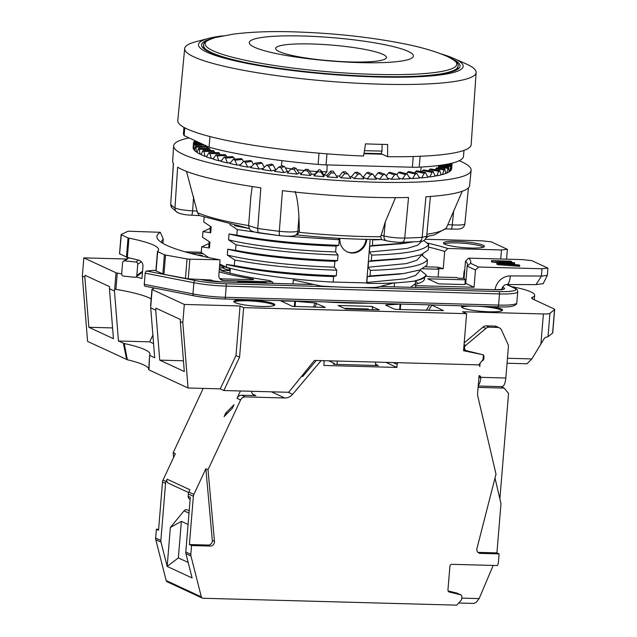 <?xml version="1.0" encoding="UTF-8"?>
<svg xmlns="http://www.w3.org/2000/svg" width="637" height="637" viewBox="0 0 637 637"><rect width="100%" height="100%" fill="white"/><g stroke="black" fill="none" stroke-linecap="round" stroke-linejoin="round"><path stroke-width="0.96" d="M127.376 359.762L87.572 341.408L82.34 276.139L84.856 277.31L88.854 327.275L113.434 338.677L109.437 288.704L114.461 291.029L118.458 341.002L124.239 343.534L127.376 359.762A82.34 11.697 4.7 0 1 148.755 369.516M148.962 369.874L149.599 355.295L154.703 357.803L150.698 307.83L155.723 310.163L159.728 360.136L184.308 371.53L180.303 321.558L182.819 322.72L188.042 387.989L148.962 369.874L149.599 355.295A82.34 11.697 4.7 0 0 150.006 354.291A82.34 11.697 4.7 0 0 124.239 343.534M188.042 387.989L220.259 388.865L223.85 390.529L287.733 392.265A2.062 1.903 114.9 0 0 289.341 391.492L314.431 360.423L478.769 364.882L483.069 359.403L483.443 354.833L463.553 350.732L466.603 313.675L462.478 311.764L543.393 313.953A10.296 1.465 4.7 0 0 549.93 313.34L554.524 309.686A10.296 1.465 4.7 0 0 554.66 309.478A10.296 1.465 4.7 0 0 554.007 308.897L532.954 299.135A20.583 2.922 -175.3 0 1 531.656 297.965A20.583 2.922 -175.3 0 1 532.444 297.264A58.668 8.337 4.7 0 0 534.674 295.25A58.668 8.337 4.7 0 0 511.423 286.602M215.234 388.729L209.987 388.586M146.805 366.681L145.809 366.028M143.827 364.977L141.064 363.799M126.652 359.531L123.363 343.279M112.574 327.92L88.854 327.275M159.728 360.136L183.448 360.781M118.458 341.002L149.679 341.854L152.88 335.054M153.573 343.654L149.679 341.854M82.34 276.139L83.845 257.866L126.429 259.02M554.66 309.478L552.741 332.832A10.296 1.465 -175.3 0 1 552.605 333.04L548.011 336.694A10.296 1.465 -175.3 0 1 545.782 337.22L544.301 338.351L531.855 358.926L527.022 363.767L507.052 363.225M371.745 306.397L338.112 305.489L345.652 308.985L379.286 309.893L371.745 306.397L373.131 309.725M182.819 322.72L184.316 304.446L152.139 289.532A3.089 0.438 4.7 0 1 151.948 289.357A3.089 0.438 4.7 0 1 152.076 289.246A82.34 11.697 4.7 0 0 154.385 288.035M184.316 304.446L240.061 305.959L243.645 307.623L466.603 313.675M83.845 257.866L116.022 272.787A3.089 0.438 4.7 0 0 117.264 273.106A82.34 11.697 4.7 0 1 121.667 273.886A2.062 2.007 -126.1 0 0 123.522 276.092L134.638 277.27A2.062 2.007 -126.1 0 0 136.82 275.455L137.743 264.283A2.062 2.007 -126.1 0 0 135.888 262.038L138.54 260.103M462.995 305.824A20.583 2.922 4.7 0 0 461.522 306.763A20.583 2.922 4.7 0 0 489.208 311.78A20.583 2.922 4.7 0 0 502.553 310.139A20.583 2.922 4.7 0 0 491.74 306.652M430.254 304.868L431.902 305.139L443.448 310.577M443.28 310.625L396.572 309.423L394.375 309.128L385.696 305.107L386.317 304.876A117.327 16.673 4.7 0 0 400.1 304.064L399.654 309.51M385.696 305.107L386.317 304.876L386.563 305.513M405.713 304.191L400.1 304.064M369.46 303.156A105.209 14.946 -175.3 0 1 323.938 301.85M497.712 306.795A2.062 0.717 -88.4 0 0 497.816 306.827L224.582 299.008A2.062 0.717 -88.4 0 1 224.471 298.984A31.388 4.459 -175.3 0 1 194.086 295.807A2.062 1.266 -78.9 0 1 193.855 295.799A2.062 1.266 -78.9 0 1 192.963 293.896L144.273 284.333L145.196 273.162A2.062 1.266 -78.9 0 1 146.653 271.012L195.336 280.575A31.388 4.459 4.7 0 0 225.729 283.752L336.543 286.921M325.133 307.416L292.502 306.365L280.925 300.951L295.536 301.229A117.327 16.673 4.7 0 0 314.949 302.949L325.268 307.368M247.148 299.812A20.583 2.922 4.7 0 0 233.811 301.452A20.583 2.922 4.7 0 0 261.504 306.461A20.583 2.922 4.7 0 0 274.842 304.82A20.583 2.922 4.7 0 0 247.148 299.812M128.953 238.15A82.34 11.697 -175.3 0 1 158.605 249.704A82.34 11.697 -175.3 0 1 157.514 251.392A3.089 0.438 4.7 0 0 157.474 251.456A3.089 0.438 4.7 0 0 157.673 251.631L164.402 254.752A3.089 0.438 4.7 0 0 165.532 255.047L187.047 258.917A3.089 0.438 4.7 0 0 189.882 259.195L219.566 259.769A158.502 22.518 -175.3 0 1 158.279 239.799A158.502 22.518 -175.3 0 1 160.317 232.306L129.598 231.247A3.089 0.438 4.7 0 0 127.687 231.39L121.205 234.496A3.089 0.438 4.7 0 0 121.11 234.591A3.089 0.438 4.7 0 0 121.301 234.766L128.037 237.888A3.089 0.438 4.7 0 0 128.953 238.15L127.368 257.452L139.208 260.278C141.908 261.568 143.15 263.622 142.943 266.457L141.947 278.536A82.34 11.697 4.7 0 0 135.984 276.928M417.649 283.648A105.384 14.977 4.7 0 0 415.547 281.052M151.16 298.92A82.34 11.697 4.7 0 0 115.926 289.349A3.089 0.438 -175.3 0 1 114.684 289.031L116.022 272.787M152.139 289.532L150.81 305.776A3.089 0.438 -175.3 0 1 150.611 305.601L151.948 289.357M84.856 277.31L85.024 275.28L109.604 286.674L109.437 288.704M155.723 310.163L155.89 308.133L180.47 319.527L180.303 321.558M150.81 305.776L150.698 307.83M114.461 291.029L114.684 289.031M273.512 283.377L272.166 281.777L269.483 280.535A109.612 15.575 -175.3 0 1 221.27 270.773L220.856 270.598M221.27 270.773L222.353 270.399L223.675 271.481M474.047 287.255L465.751 283.409L467.168 266.147L470.528 263.288L478.602 267.03L475.465 269.992L474.047 287.255L416.487 285.695L414.671 287.414M478.602 267.03L542.023 268.75L541.418 276.155L547.326 275.351L543.226 283.64M238.071 282.366L237.553 281.857L237.513 282.35M189.882 259.195L188.257 278.863L211.054 279.993L214.637 281.49M220.083 260.015L218.833 275.24A5.144 4.754 -65.1 0 0 223.221 280.447L220.036 278.974M272.166 281.777L223.221 280.447M237.553 281.857L266.385 282.637L266.338 283.17M464.93 284.333L465.297 279.818A153.35 21.793 4.7 0 0 464.062 278.369L465.488 261.106A153.35 21.793 4.7 0 1 467.462 265.04A153.35 21.793 4.7 0 1 467.168 266.147L475.465 269.992M422.665 255.787L422.809 254.083M425.747 266.839L438.025 267.174A153.35 21.793 4.7 0 1 443.256 268.718L437.34 268.559L438.782 269.228L422.705 268.79M426.073 275.925L426.097 275.932A5.144 0.733 -175.3 0 0 432.698 276.896L456.721 277.549L458.154 278.21L464.062 278.369M465.297 279.818L427.746 278.799L438.694 283.871L461.992 284.5A5.144 0.733 -175.3 0 0 465.305 284.15A153.35 21.793 -175.3 0 0 465.751 283.409M410.523 287.295L414.098 284.588L416.487 285.695M414.098 284.588A111.674 15.869 4.7 0 0 423.119 281.1A111.674 15.869 4.7 0 0 424.29 277.684M190.105 253.239L202.845 253.582M207.383 257.332A109.612 15.575 -175.3 0 1 207.877 257.101M230.18 270.064A24.19 3.44 -175.3 0 1 226.684 269.491A98.807 14.038 -175.3 0 1 219.55 266.545M230.132 270.614L222.353 270.399M201.929 256.13A116.3 16.522 4.7 0 1 202.51 255.899A3.089 0.438 -175.3 0 0 202.646 255.787A3.089 0.438 -175.3 0 0 198.497 255.031L197.064 254.991M219.63 278.449A147.696 20.989 4.7 0 0 219.757 278.48A4.117 0.581 -175.3 0 0 223.794 278.902L251.599 279.651A3.089 0.438 -175.3 0 0 253.606 279.404A3.089 0.438 -175.3 0 0 252.148 278.91L252.085 279.659M219.112 271.84A116.3 16.522 4.7 0 0 252.148 278.91M219.303 269.539L219.311 269.539A3.089 0.438 -175.3 0 0 221.31 269.292A3.089 0.438 -175.3 0 0 220.975 269.061L220.943 269.467M219.391 268.472A103.95 14.77 4.7 0 0 220.975 269.061M443.256 268.718L444.674 251.464A153.35 21.793 4.7 0 0 428.462 247.052M464.739 349.912L463.64 349.689M531.855 358.926L507.458 358.265M542.023 268.75L547.924 268.129L531.776 260.637L522.292 259.601L468.673 258.144A156.439 22.231 -175.3 0 1 470.528 263.288M465.488 261.106L468.673 258.144M463.505 278.353L464.007 272.23A5.144 4.754 -65.1 0 1 464.763 269.865M426.87 242.928A156.439 22.231 -175.3 0 1 447.859 248.494L501.478 249.951L507.371 249.33L491.223 241.837L481.739 240.802L425.309 239.265M496.916 263.137L496.836 264.156L498.03 264.713L519.641 266.338L519.728 265.326L518.829 264.912L513.318 264.498L510.333 263.113L514.64 262.97L513.74 262.555L496.916 263.137L498.11 263.694L519.728 265.326M512.371 264.06L514.561 263.981L514.64 262.97M491.533 260.644L491.453 261.656L492.345 262.078L496.104 262.571L499.376 262.659L499.464 261.64L495.705 261.146L511.654 261.584L510.755 261.162L491.533 260.644L499.464 261.64M499.408 262.269L511.567 262.595L511.654 261.584M456.745 241.375A20.583 2.922 4.7 0 0 443.408 243.016A20.583 2.922 4.7 0 0 471.093 248.032A20.583 2.922 4.7 0 0 484.438 246.392A20.583 2.922 4.7 0 0 456.745 241.375M495.068 289.716A15.439 14.253 -65.1 0 1 510.293 275.917A10.296 3.639 90.2 0 1 506.67 284.548L536.028 284.62L541.418 276.155M547.924 268.129L547.326 275.351M507.371 249.33L506.566 259.171M501.478 249.951L500.73 259.012M447.859 248.494L444.674 251.464M223.85 390.529L239.568 357.198L235.985 355.534L220.259 388.865M243.645 307.623L239.568 357.198M235.985 355.534L240.061 305.959M438.137 277.039L438.782 269.228M121.667 273.854L122.591 262.683A2.062 2.007 -126.1 0 1 124.772 260.867L135.888 262.038M157.474 251.456L155.89 270.749L153.764 270.327L146.653 271.012M153.764 270.327A2.062 1.266 -78.9 0 1 153.987 270.335A2.062 1.266 -78.9 0 1 154.21 270.414M145.403 286.236A2.062 1.266 -78.9 0 1 145.172 286.228A2.062 1.266 -78.9 0 1 144.273 284.333M127.368 257.452L119.613 253.805L121.301 234.766M157.673 251.631L156.081 270.924L163.948 274.356L188.257 278.863M160.317 232.306L163.263 239.034L162.905 243.358M162.865 243.334L163.207 239.17A153.35 21.793 4.7 0 0 161.623 241.941A153.35 21.793 4.7 0 0 161.631 242.578M498.03 264.713L498.11 263.694M499.153 263.463L508.844 263.137L511.535 264.387L499.153 263.463M508.764 264.156L508.844 263.137M496.104 262.571L496.191 261.552M492.345 262.078L492.433 261.059M483.658 247.092A20.583 2.922 4.7 0 0 456.618 242.896A20.583 2.922 4.7 0 0 444.053 243.836M224.542 268.806L222.01 265.971M224.383 268.663L221.979 265.963M266.385 282.637L266.067 283.162M472.678 306.102A20.583 2.922 4.7 0 0 461.793 307.297M502.195 310.625A20.583 2.922 4.7 0 0 477.32 306.238M274.483 305.306A20.583 2.922 4.7 0 0 247.068 300.823A20.583 2.922 4.7 0 0 234.082 301.986M315.148 307.217L316.478 303.22M313.555 307.169L314.949 302.949M337.284 361.044L337.005 364.404M375.448 365.447L375.726 362.087M334.282 364.173L334.345 363.393L328.788 360.813M375.551 364.245L378.298 365.527L336.017 364.372L333.255 364.141L334.345 363.393M225.737 413.087L224.097 416.598L232.378 408.213L234.018 404.702L225.737 413.087L227.52 413.134M203.211 388.403L173.2 452.668L173.606 457.414M188.64 492.584L168.423 483.212A3.089 2.851 -65.1 0 1 167.141 479.199L166.066 481.508A5.144 4.754 114.9 0 0 165.564 483.387L160.874 540.423A5.144 4.754 114.9 0 0 161.01 542.135L155.81 539.722A5.144 4.754 -65.1 0 1 155.667 538.01L156.391 529.243L158.621 529.299M155.81 539.722L166.161 580.562L201.332 596.869A2.062 1.903 114.9 0 0 203.028 598.262L456.825 605.15L461.61 599.68L461.849 596.781A2.062 1.903 114.9 0 0 460.463 594.743L449.34 592.044A2.062 1.903 -65.1 0 1 447.954 590.013L449.905 566.293A2.062 1.903 -65.1 0 1 451.991 564.318L497.433 565.545L497.943 564.358A5.144 4.754 114.9 0 0 498.365 562.654L499.082 553.887L496.932 552.892L500.977 503.644L495.005 478.061M202.327 598.103L167.165 581.796A2.062 1.903 -65.1 0 1 166.161 580.562M499.082 553.887L480.346 553.378A4.117 3.798 114.9 0 1 476.954 548.489L496.008 474.143L477.487 394.844L479.064 375.663A2.062 1.903 -65.1 0 1 480.816 377.343L478.992 376.499M500.945 386.619L504.17 388.116L478.092 387.407M165.564 483.387L162.515 481.978L158.541 530.239L156.391 529.243M162.515 481.978A5.144 4.754 -65.1 0 1 163.016 480.091L175.358 453.663L173.2 452.668M190.137 499.352L189.738 499.161A3.089 2.851 -65.1 0 1 188.154 496.287L190.312 497.282L185.813 551.984L190.837 554.309L191.554 545.543L210.298 546.052A4.117 3.798 114.9 0 0 214.47 541.362L208.012 469.74L240.595 399.972L237.004 398.308L240.428 390.983M208.012 469.74L205.855 468.736L193.871 494.4A5.144 4.754 114.9 0 0 193.369 496.279L189.404 544.547L208.14 545.057A4.117 3.798 114.9 0 0 212.32 540.367L205.855 468.736M188.154 496.287L188.345 493.954A5.144 4.754 -65.1 0 1 188.847 492.075L189.93 489.765L167.141 479.199M189.205 510.723L187.501 509.934A3.089 2.851 114.9 0 0 184.069 510.818L170.366 527.484L167.165 566.404L161.01 542.135M493.189 565.433L479.128 598.589L476.261 602.284L473.992 603.422L458.696 603.008M479.128 598.589L461.737 598.119M504.17 388.116L508.557 393.324L499.878 498.93M448.09 590.953L456.872 593.079A2.062 1.903 -65.1 0 1 457.199 593.198L460.79 594.862M188.17 562.455L178.352 557.901L167.165 566.404L192.103 577.966L185.948 553.696A5.144 4.754 -65.1 0 1 185.813 551.984M385.966 362.365L396.907 367.438L323.867 365.455L324.122 362.413A2.062 1.903 114.9 0 0 323.365 360.669M398.197 362.7A2.062 1.903 114.9 0 0 397.154 364.388L396.907 367.438M480.083 363.201L479.804 366.633A2.062 1.903 114.9 0 0 478.857 364.77M483.419 355.12A2.062 1.903 -65.1 0 1 483.993 356.704L483.817 358.798A2.062 1.903 -65.1 0 1 482.512 360.622L481.914 360.876M478.212 386.006L501.972 386.651A10.296 3.679 91.6 0 0 505.834 378.028L508.398 346.886A5.144 4.754 114.9 0 0 507.968 344.346L501.534 330.101A5.144 4.754 114.9 0 0 497.569 327.426L489.2 327.203A5.144 4.754 114.9 0 0 485.92 328.389L465.671 345.405A3.089 2.851 -65.1 0 0 466.571 350.708L482.336 354.602M201.332 596.869L190.973 556.029A5.144 4.754 114.9 0 1 190.837 554.309M321.144 360.606L292.606 394.319A10.296 9.499 -65.1 0 1 284.739 397.974L245.317 396.907A5.144 4.754 114.9 0 0 240.595 399.972M497.569 327.426L494.702 326.096A5.144 4.754 -65.1 0 1 496.446 326.51L499.32 327.84M494.702 326.096L486.334 325.873A5.144 4.754 -65.1 0 0 483.045 327.052L464.198 342.897M505.834 378.028L480.816 377.343L480.768 378.211L478.96 376.913M478.26 385.377A10.296 3.679 -88.4 0 0 480.768 378.211M477.957 552.367A4.117 3.798 114.9 0 0 478.188 552.383L496.932 552.892M191.554 545.543L189.404 544.547M188.074 524.466L181.362 521.353L178.352 557.901M181.362 521.353L170.366 527.484M237.004 398.308A5.144 4.754 -65.1 0 1 241.726 395.243L255.939 395.625L252.754 394.152M316.263 360.47L302.575 376.642A5.144 4.754 114.9 0 0 303.865 373.505M251.551 391.285A5.144 4.754 114.9 0 0 255.939 395.625M351.385 302.639L351.417 303.061M344.362 308.388A2.062 1.903 -65.1 0 1 344.848 308.332L367.549 308.945A2.062 1.903 -65.1 0 1 368.25 309.112L369.356 309.622M229.925 273.138L230.299 268.583A102.923 14.627 -175.3 0 1 219.669 265.08M292.964 283.935L293.291 279.969L320.976 286.013A102.923 14.627 -175.3 0 0 349.004 287.391A102.923 14.627 -175.3 0 0 374.23 287.454L378.123 286.984L393.738 282.971M229.591 269.977L229.718 268.424M229.997 270.032L230.124 268.535M331.176 302.28L330.675 302.042M360.279 303.188L359.602 302.87M394.526 282.932L394.199 286.833M207.901 257.436A106.013 15.065 -175.3 0 1 207.885 256.99L207.893 256.902M333.151 282.024L366.601 282.932L370.177 239.416M372.621 239.448L372.51 245.484L369.81 246.177L369.333 252.013L371.713 255.126L371.26 260.708L368.56 261.409L368.075 267.245L370.463 270.359L370.009 275.94L367.302 276.641L366.824 282.478L367.493 283.346L366.601 282.932M367.493 283.346C384.015 283.712 399.391 282.995 413.612 281.196C420.778 279.786 424.943 278.027 426.089 275.909L426.169 274.913L419.974 269.921M229.798 224.574L237.267 229.543L236.805 235.125L229.025 233.97L228.54 239.807L236.016 244.775L235.555 250.357L227.767 249.194L227.29 255.031L234.758 260L234.305 265.589L226.517 264.427C249.346 270.215 293.275 275.407 333.605 276.554L333.143 282.103A106.013 15.065 -175.3 0 1 226.294 267.174L219.749 264.14M324.05 175.056L326.956 171.719L327.1 164.911M281.291 166.217L282.016 160.635M420.675 171.576L421.24 167.061M183.95 127.36L183.456 133.332A140.49 19.962 4.7 0 0 184.149 135.625L184.786 127.822M463.983 150.388L463.489 156.36A140.49 19.962 -175.3 0 1 419.226 167.173A20.583 2.922 -175.3 0 1 412.378 167.228L326.072 164.887A20.583 2.922 -175.3 0 1 318.11 164.426A140.49 19.962 4.7 0 1 209.095 147.187L184.149 135.625M222.862 35.855A132.767 18.863 4.7 0 0 208.745 38.355L195.957 41.7A146.215 20.774 4.7 0 0 184.682 48.555L177.795 120.56A147.179 20.91 4.7 0 0 363.584 156.033L365.519 143.866A147.02 20.894 4.7 0 0 376.738 144.241A147.02 20.894 4.7 0 0 387.622 144.464L387.607 156.686L382.24 154.202L363.95 153.7M387.607 156.686A147.179 20.91 4.7 0 0 471.165 144.687L476.134 72.514A146.215 20.774 4.7 0 0 466.125 63.907L454.062 58.524A132.767 18.863 4.7 0 0 440.533 53.747M209.095 147.187L209.963 136.557M381.022 153.636L382.24 154.202M184.682 48.555A146.215 20.774 4.7 0 0 381.38 84.203A146.215 20.774 4.7 0 0 476.134 72.514M208.745 38.355A132.767 18.863 4.7 0 0 235.443 60.937A132.767 18.863 4.7 0 0 377.112 76.958A132.767 18.863 4.7 0 0 454.062 58.524M210.282 39.112A129.685 18.425 4.7 0 0 201.571 44.869A129.685 18.425 4.7 0 0 376.037 76.456A129.685 18.425 4.7 0 0 460.065 66.121A129.685 18.425 4.7 0 0 452.413 59.018M364.436 150.643A131.222 18.648 4.7 0 0 382.041 151.049L381.109 153.636L364.022 153.254M382.041 151.049L382.081 144.368M333.605 276.554L336.304 275.805L336.766 270.215L334.377 267.158C294.047 266.011 250.118 260.82 227.29 255.031M227.767 249.194C250.596 254.983 294.533 260.175 334.855 261.321L334.377 267.158M334.855 261.321L337.562 260.573L338.016 254.991L335.627 251.926C295.305 250.779 251.368 245.587 228.54 239.807M229.025 233.97C251.846 239.751 295.783 244.942 336.105 246.089L335.627 251.926M336.105 246.089L338.812 245.341L339.266 239.759L338.096 238.254M209 243.477L201.698 246.838L201.244 252.419L208.697 257.611M210.25 228.245L202.956 231.605L202.494 237.195L209.963 242.164L209.485 248L208.761 246.336L209.143 241.67M368.56 261.409L399.288 259.068M420.794 254.848L420.699 256.09L416.837 260.254L406.255 263.614L368.075 267.245M226.517 264.427L226.294 267.174M419.544 270.072L419.441 271.322L415.587 275.487L405.005 278.839L366.824 282.478M367.302 276.641L399.311 274.109M204.111 217.52L203.744 221.963L211.213 226.931L210.736 232.768L210.019 231.104L210.401 226.446M249.21 228.524L234.551 225.689M369.81 246.177L401.668 243.668M421.901 241.184L417.689 245.229L407.011 248.486L369.333 252.013M372.51 245.484L406.175 243.047L413.102 241.909M426.264 237.784L428.422 236.223M370.009 275.94L403.747 273.496L419.807 269.984L426.957 265.271L427.419 259.689L421.232 254.696M371.26 260.708L405.052 258.256L421.073 254.752L428.215 250.038L428.669 244.457L423.796 240.468M234.305 265.589C263.192 271.004 297.192 274.412 336.304 275.805M235.555 250.357C264.443 255.771 298.442 259.179 337.562 260.573M236.805 235.125C265.693 240.539 299.693 243.947 338.812 245.341M413.612 281.196C420.794 279.468 424.983 277.374 426.169 274.913M370.463 270.359C404.415 269.355 423.406 265.796 427.419 259.689M371.713 255.126C405.673 254.123 424.656 250.572 428.669 244.457M372.971 239.894L381.762 239.584M234.758 260C263.646 265.422 297.654 268.822 336.766 270.215M236.016 244.775C264.904 250.19 298.904 253.598 338.016 254.991M237.267 229.543L279.555 235.658M282.414 235.953L339.266 239.759M201.698 246.838L209.485 248M202.956 231.605L210.736 232.768M339.927 238.357A14.412 13.305 114.9 0 0 339.919 238.453A14.412 13.305 114.9 0 0 347.308 251.886A14.412 13.305 114.9 0 0 366.808 239.361M346.958 251.719A14.412 13.305 114.9 0 0 366.06 239.345M189.022 137.887A149.233 21.204 4.7 0 0 173.646 145.873A149.233 21.204 4.7 0 0 272.676 174.092A149.233 21.204 4.7 0 0 471.117 170.326A149.233 21.204 4.7 0 0 459.189 160.707M193.449 143.707L193.146 147.418A129.685 18.425 4.7 0 0 193.146 147.872L193.298 147.88M194.022 149.87L193.767 144.559L193.234 148.365A129.685 18.425 4.7 0 0 194.022 149.87L194.572 149.91M196.307 151.964L195.941 147.107L195.36 146.614L194.46 150.388A129.685 18.425 4.7 0 0 196.307 151.964L197.255 152.012M199.978 154.122L199.262 149.249L198.354 148.74L197.096 152.498A129.685 18.425 4.7 0 0 199.978 154.122L201.316 154.162M204.987 156.32L203.928 151.447L202.701 150.921L201.101 154.672A129.685 18.425 4.7 0 0 204.987 156.32L206.707 156.352M211.277 158.541L209.899 153.66L209.032 152.609L206.436 156.877A129.685 18.425 4.7 0 0 211.277 158.541L213.379 158.533M218.794 160.755L217.106 155.882L216.054 154.823L213.045 159.099A129.685 18.425 4.7 0 0 218.794 160.755L221.262 160.691M227.433 162.945L225.474 158.072L224.232 157.028L220.848 161.304A129.685 18.425 4.7 0 0 227.433 162.945L230.268 162.793M237.123 165.071L234.902 160.221L233.484 159.186L229.766 163.478A129.685 18.425 4.7 0 0 237.123 165.071L240.324 164.808M247.745 167.125L245.293 162.3L243.7 161.272L239.695 165.596A129.685 18.425 4.7 0 0 247.745 167.125L251.328 166.695M259.187 169.084L256.536 164.282L254.752 163.279L250.532 167.627A129.685 18.425 4.7 0 0 259.187 169.084L263.208 168.383M271.314 170.915L268.503 166.146L266.505 165.19L262.157 169.553A129.685 18.425 4.7 0 0 271.314 170.915L275.773 169.792A118.363 16.817 -175.3 0 0 275.877 169.808M284.006 172.611L281.06 167.881L278.815 166.982L274.443 171.353A129.685 18.425 4.7 0 0 284.006 172.611L287.359 171.337A118.363 16.817 -175.3 0 0 288.672 171.504M297.121 174.14L294.079 169.45L290.958 169.092L287.247 173.009A129.685 18.425 4.7 0 0 297.121 174.14L299.064 172.906A35.433 5.032 4.7 0 0 301.683 173.2M310.506 175.501L307.408 170.859L304.223 170.541L300.441 174.498A129.685 18.425 4.7 0 0 310.506 175.501L311.477 174.068A35.433 5.032 4.7 0 0 314.622 174.259L313.882 175.812A129.685 18.425 4.7 0 0 324.026 176.664L323.883 175.04A118.363 16.817 -175.3 0 0 326.972 175.279L327.41 176.927A129.685 18.425 4.7 0 0 337.522 177.627L334.425 173.089L331.224 172.866L327.41 176.927M340.883 177.834A129.685 18.425 4.7 0 0 350.86 178.376L347.818 173.893L344.665 173.718L340.883 177.834L339.266 176.107A118.363 16.817 -175.3 0 1 336.368 175.923M354.148 178.527A129.685 18.425 4.7 0 0 363.886 178.901L360.295 173.885L357.859 174.355L354.148 178.527L351.377 176.736A118.363 16.817 -175.3 0 1 349.697 176.664M367.071 178.997A129.685 18.425 4.7 0 0 376.451 179.196L372.852 174.172L370.67 174.769L367.071 178.997L363.17 177.166A118.363 16.817 -175.3 0 1 362.724 177.15M375.527 177.755L379.509 179.228A129.685 18.425 4.7 0 0 388.427 179.26L384.931 174.267L382.956 174.944L379.509 179.228M387.742 178.137L391.317 179.236A129.685 18.425 4.7 0 0 399.678 179.093L396.373 174.156L394.582 174.888L391.317 179.236M399.152 178.169L402.369 179.013A129.685 18.425 4.7 0 0 410.085 178.694L407.035 173.821L405.419 174.602L402.369 179.013M409.671 177.906L412.537 178.559A129.685 18.425 4.7 0 0 419.528 178.065L416.789 173.272L415.348 174.092L412.537 178.559M419.202 177.373L421.726 177.874A129.685 18.425 4.7 0 0 427.913 177.221L425.532 172.5L424.266 173.352L421.726 177.874M427.658 176.592L429.832 176.975A129.685 18.425 4.7 0 0 435.135 176.17L433.152 171.512L432.077 172.404L429.832 176.975M434.944 175.589L436.751 175.876A129.685 18.425 4.7 0 0 441.123 174.912L439.578 170.326L430.325 168.956M440.987 174.379L442.42 174.57A129.685 18.425 4.7 0 0 445.812 173.479L444.73 168.948L436.472 167.873M445.725 172.961L446.776 173.089A129.685 18.425 4.7 0 0 449.149 171.871L448.544 167.404L438.495 166.249M449.109 171.377L449.77 171.449A129.685 18.425 4.7 0 0 451.1 170.111L451.084 166.265L450.662 166.687L449.77 171.449M451.1 169.625L451.362 169.649A129.685 18.425 4.7 0 0 451.633 168.67L451.983 164.41L451.362 169.649M173.646 145.873L172.651 161.121A148.978 21.172 4.7 0 0 173.479 163.621L170.724 204.095L171.687 207.551A5.144 5.056 -34.9 0 1 170.804 204.358A148.294 21.069 -175.3 0 0 174.968 207.917L177.635 167.181A148.978 21.172 4.7 0 0 260.867 187.835L257.746 228.46L248.621 225.633L250.843 196.626L252.22 186.537M471.117 170.326L469.612 185.534A148.978 21.172 4.7 0 1 425.938 196.761L422.156 237.354A148.294 21.069 -175.3 0 1 404.734 238.071L408.532 197.486A148.978 21.172 4.7 0 1 282.446 190.662L279.332 231.287A148.294 21.069 -175.3 0 1 268.392 229.925A148.294 21.069 -175.3 0 1 257.746 228.46A5.144 2.015 -81.8 0 0 259.108 232.967L280.065 235.714A5.144 1.266 -83.2 0 1 279.332 231.287C288.02 232.202 294.19 232.21 297.845 231.311L299.398 230.809L299.183 232.33A129.829 18.449 4.7 0 0 380.719 236.741L385.305 221.803L395.505 197.653M295.09 191.379C297.041 197 298.323 205.584 298.936 217.129L299.398 230.809M186.482 171.385L197.51 212.686A129.829 18.449 4.7 0 0 248.621 225.586M249.171 228.452L199.142 215.473L197.51 212.686M197.199 211.094L192.645 210.847C183.854 210.314 177.962 209.334 174.968 207.917A5.144 4.905 -58.3 0 0 177.229 212.416L171.695 207.551A5.144 5.056 -34.9 0 1 171.687 207.551M464.779 223.595C464.954 224.861 460.782 225.299 452.278 224.893L453.679 210.712M430.389 196.459L426.679 236.16L422.156 237.354A5.144 3.639 -93.6 0 1 418.859 241.59L401.843 242.299A5.144 3.042 -91.3 0 0 404.734 238.071C397.177 238.111 390.266 237.41 383.984 235.969L380.974 235.22M380.719 236.741L381.507 239.401M401.843 242.299C397.599 242.458 392.535 241.956 386.643 240.802L381.332 239.472C354.777 239.528 326.383 237.991 296.157 234.862M280.256 235.682A5.144 1.266 -83.2 0 1 280.065 235.714C287.598 236.478 292.439 236.431 294.589 235.571A5.144 4.817 -107.9 0 0 294.597 235.571L297.081 234.766L299.183 232.33M293.968 167.507L290.958 169.092M305.824 169.155L304.223 170.541A36.54 5.192 -175.3 0 1 296.85 169.713L295.942 168.184L293.53 167.842M324.026 176.664L320.905 172.07L317.704 171.799L313.882 175.812M347.818 173.893L345.095 171.608M440.063 170.947L438.678 171.249L436.751 175.876M445.096 169.553L444.021 169.896L442.42 174.57M448.782 167.985L448.026 168.375L446.776 173.089M451.084 166.265L450.662 166.687L439.673 165.381M451.983 164.41L451.896 164.864L446.569 164.306M451.713 163.223L451.697 163.82M299.064 172.906L296.85 169.713M320.905 172.07L320.849 170.294L319.097 169.641L314.622 174.259M317.162 171.488A36.54 5.192 -175.3 0 1 309.263 170.995L308.3 169.522L305.68 169.291M311.477 174.068L309.263 170.995M291.173 168.901A36.54 5.192 -175.3 0 1 285.304 167.85M326.956 171.719A36.54 5.192 -175.3 0 1 321.717 171.656M320.849 170.294L323.883 175.04M326.972 175.279L330.738 171.05L333.175 171.202L334.99 173.909M334.425 173.089L333.183 171.226M339.266 176.107L342.993 171.831L345.413 171.958M351.377 176.736L355.032 172.404L357.389 172.5M363.17 177.166L366.713 172.778L368.377 172.293L372.852 174.172M374.516 177.381L377.916 172.938L379.421 172.396L384.931 174.267M386.364 175.908L388.514 172.882L389.884 172.301L396.373 174.156M397.074 174.626L398.396 172.619L399.63 171.998L407.035 173.821M406.517 173.702L408.54 171.496L416.789 173.272M414.83 172.85L415.563 171.464L417.06 171.313M422.092 171.847L422.665 170.597L423.955 170.398M430.357 168.956L428.422 171.114M422.315 171.369A36.54 5.192 -175.3 0 1 420.619 171.385M436.775 168.383L435.899 168.662L435.374 170.159M438.415 166.695L438.272 168.638M439.371 166.353L439.538 165.397M282.175 166.153L284.492 166.456L287.359 171.337M206.133 145.817A118.363 16.817 4.7 0 0 205.265 146.598M194.261 142.107L194.818 140.785M193.146 147.872L193.584 142.608M193.465 143.54L193.505 143.062L201.3 143.572M205.058 145.236L194.014 145.037L193.767 144.559M206.531 147.107L195.941 147.107L195.36 146.614M209.613 148.628L198.776 148.206L198.354 148.74M213.706 150.619L203.251 150.388L202.701 150.921M205.249 145.602L205.233 146.59M206.985 147.489L207.041 148.525M209.286 149.05L209.987 149.448L210.122 150.539M213.284 151.049L214.223 151.447L214.454 152.625M218.475 153.071L219.646 153.469L219.98 154.759M224.813 155.094L226.207 155.5L226.661 156.925M232.226 157.1L233.819 157.498L234.424 159.123M233.484 159.186L241.335 158.645L242.41 159.457L243.238 161.408M243.7 161.272L250.667 160.556L251.878 161.36L253.319 164.378M254.752 163.279L260.772 162.379L262.125 163.168L264.236 167.236M266.505 165.19L271.521 164.115L273.034 164.872L275.773 169.792M115.926 289.349L117.264 273.106M510.293 275.917L541.426 276.036M540.901 344.259L543.393 313.953M548.011 336.694L549.93 313.34M464.054 271.864A123.506 17.549 4.7 0 0 464.588 272.047M532.444 297.264L532.317 298.793M554.524 309.686L552.605 333.04M502.497 287.239L503.66 287.781A2.062 1.903 114.9 0 0 501.765 289.015M142.545 271.274L136.82 275.455M137.743 264.283L141.358 261.648M312.64 284.524L221.875 281.928A20.073 2.851 -175.3 0 1 202.447 279.898L200.225 279.46M503.66 287.781A14.412 2.046 -175.3 0 1 495.108 289.739L380.456 286.459M128.977 257.794L124.772 260.867M201.252 252.276L185.088 251.862M359.26 287.574L498.962 291.563A25.727 3.655 4.7 0 0 514.234 288.067L506.646 284.548C504.098 284.747 502.41 286.546 501.614 289.946M202.447 279.898A2.062 1.266 -78.9 0 1 202.677 279.906A2.062 1.266 -78.9 0 1 202.885 279.977M145.196 273.162L193.879 282.732A33.45 4.754 4.7 0 0 226.262 286.117L499.496 293.928A27.789 3.949 4.7 0 0 517.738 291.722C517.61 289.946 516.679 288.784 514.935 288.227L506.996 284.548M195.336 280.575A2.062 1.266 101.1 0 0 193.879 282.732L192.963 293.896A33.45 4.754 -175.3 0 0 225.339 297.288L498.58 305.099A27.789 3.949 -175.3 0 0 516.814 302.886C516.551 306.126 510.213 307.432 497.816 306.827A2.062 0.717 -88.4 0 0 498.58 305.099L499.496 293.928A2.062 0.717 91.6 0 0 498.962 291.563M225.729 283.752A2.062 0.717 91.6 0 1 226.262 286.117L225.339 297.288A2.062 0.717 -88.4 0 1 224.582 299.008C213.459 298.642 203.211 297.567 193.855 295.799L145.172 286.228M514.234 288.067A2.062 1.903 -65.1 0 1 514.935 288.227M128.037 237.888L126.452 257.181M164.402 254.752L162.817 274.045M165.532 255.047L163.948 274.356M187.047 258.917L185.439 278.528M426.296 310.227L429.68 304.876M400.721 304.056L400.275 309.526M428.637 310.291L431.902 305.139M295.536 301.229L295.09 306.668M294.788 301.182L294.334 306.644M281.928 300.831L281.873 301.436M160.874 540.423L155.667 538.01M166.066 481.508L163.016 480.091M193.871 494.4L188.847 492.075M397.154 364.388L393.212 362.564M489.2 327.203L486.334 325.873M485.92 328.389L483.045 327.052M464.054 344.657L465.671 345.405M483.316 356.394L483.993 356.704M483.149 358.48L483.817 358.798M480.346 553.378L478.188 552.383M193.369 496.279L188.345 493.954M210.298 546.052L208.14 545.057M214.47 541.362L212.32 540.367M185.948 553.696L190.973 556.029M189.006 513.111L184.069 510.818M449.34 592.044L448.711 591.757M456.872 593.079L460.463 594.743M245.317 396.907L241.726 395.243M284.739 397.974L271.473 391.819M288.115 392.233L292.606 394.319M302.575 376.642L301.675 376.22M367.549 308.945L368.99 309.614M344.848 308.332L346.281 309.001M318.11 164.426L319.041 153.191M326.072 164.887L326.98 153.843M413.254 156.519L412.378 167.228M420.125 156.272L419.226 167.173M247.897 62.999A127.623 18.131 -175.3 0 1 203.593 45.418L203.354 48.301M215.179 37.583L233.094 34.167C250.731 31.914 270.844 31.141 293.458 31.85C335.468 33.156 374.094 37.495 409.328 44.861C424.521 48.157 437.356 52.107 447.835 56.709A126.285 17.947 -175.3 0 1 374.978 74.386A126.285 17.947 -175.3 0 1 239.918 59.074A126.285 17.947 -175.3 0 1 215.179 37.583C206.468 40.473 202.606 43.085 203.593 45.418M447.835 56.709C455.957 60.985 459.341 64.194 457.979 66.336A127.623 18.131 -175.3 0 1 411.406 76.44M314.487 59.44A82.34 11.697 4.7 0 1 249.497 43.603A82.34 11.697 4.7 0 1 302.623 35.998A82.34 11.697 -175.3 0 1 408.213 51.398A82.34 11.697 -175.3 0 1 360.032 62.617A82.34 11.697 4.7 0 1 346.289 62.052A82.34 11.697 4.7 0 1 314.487 59.44L346.289 62.052M311.652 43.977A55.578 7.899 4.7 0 0 279.133 51.549A55.578 7.899 4.7 0 0 350.406 61.94A55.578 7.899 -175.3 0 0 382.925 54.368A55.578 7.899 -175.3 0 0 311.652 43.977M426.862 234.225A129.829 18.449 4.7 0 0 446.832 227.003L462.255 191.251M191.291 215.131A5.144 0.987 -86.9 0 0 191.434 215.195A5.144 0.987 -86.9 0 0 192.645 210.847L193.576 196.634M199.485 215.625L191.434 215.195C185.399 214.964 180.669 214.04 177.229 212.424A5.144 4.905 -58.3 0 1 177.229 212.416M450.924 229.177A5.144 0.987 -86.9 0 0 451.068 229.24A5.144 0.987 -86.9 0 0 452.278 224.893L447.843 224.654M386.643 240.802A5.144 3.838 -76.1 0 1 383.984 235.969L385.305 221.803M294.597 235.571A5.144 4.817 -107.9 0 0 297.845 231.311L298.936 217.129M294.079 169.45L295.942 168.184M317.704 171.799L318.373 170.119M307.408 170.859L308.3 169.522M331.224 172.866L330.738 171.05M344.665 173.718L342.993 171.831M357.859 174.355L355.032 172.404M370.67 174.769L366.713 172.778M382.956 174.944L377.916 172.938M394.582 174.888L388.514 172.882M405.419 174.602L398.396 172.619M415.348 174.092L407.441 172.141M424.266 173.352L415.563 171.464M432.077 172.404L422.665 170.597M438.678 171.249L429.298 169.641M444.021 169.896L435.899 168.662M448.026 168.375L438.439 167.077M194.404 141.207L196.562 141.382M199.262 149.249L209.987 149.448M203.928 151.447L214.223 151.447M209.899 153.66L219.646 153.469M217.106 155.882L226.207 155.5M225.474 158.072L233.819 157.498M234.902 160.221L242.41 159.457M245.293 162.3L251.878 161.36M256.536 164.282L262.125 163.168M268.503 166.146L273.034 164.872M281.06 167.881L284.492 166.456M149.584 355.342L148.732 369.667M536.028 284.62L543.377 283.616M534.3 299.756L534.674 295.25M142.473 272.19L136.015 276.904M312.52 284.492L221.764 281.896L200.456 279.468M155.89 270.709L153.987 270.335M201.26 252.252L185.001 251.83M128.3 257.651L123.395 261.234M517.738 291.722L516.814 302.886M502.816 289.413L495.005 289.716L380.552 286.443M121.11 234.591L119.517 253.892M466.093 350.541L463.664 349.418M415.563 280.79L415.276 284.301M207.933 148.556L208.028 146.693M457.748 69.21L457.979 66.336M399.98 243.907L404.487 243.27M397.536 274.356L401.836 273.751M398.889 259.124L405.068 258.256M173.391 163.367L170.724 204.095M259.108 232.967L254.171 231.972C250.803 230.315 249.991 231.725 248.621 225.617M468.426 187.835L464.859 223.858C463.911 229.288 459.118 228.763 458.393 229.145L445.661 228.946M446.832 227.003L446.155 228.269L434.402 234.886L426.631 236.534M426.679 236.144C424.33 242.92 421.36 240.643 418.859 241.59M356.887 172.022L360.295 173.885M416.526 170.788L425.532 172.5M423.494 169.896L433.152 171.512M438.487 166.528L438.574 165.524M443.01 164.903L450.98 165.692M449.794 163.661L452.023 163.852M198.999 142.513L193.6 142.051M203.721 144.695L193.919 144.01M206.762 146.677L195.655 146.072M218.993 152.641L209.032 152.609M225.402 154.672L216.054 154.823M232.879 156.678L224.232 157.028M282.788 165.747L278.815 166.982"/></g></svg>
